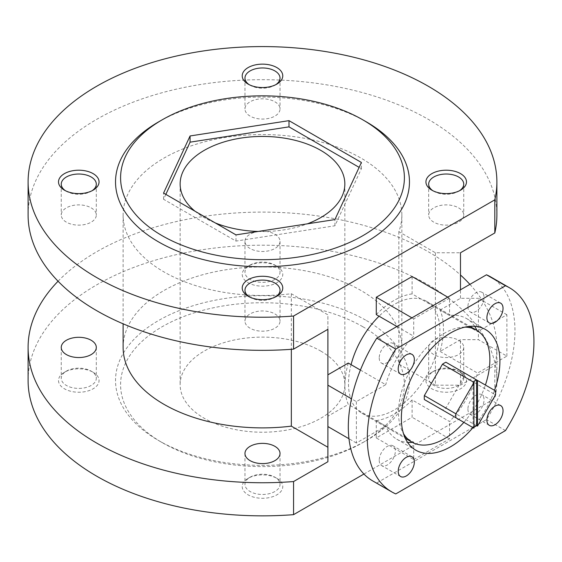 <?xml version="1.0" encoding="UTF-8"?>
<svg xmlns="http://www.w3.org/2000/svg" width="562" height="562" viewBox="0 0 562 562"><rect width="100%" height="100%" fill="white"/><g stroke="black" fill="none" stroke-linecap="round" stroke-linejoin="round"><path stroke-width="0.42" stroke-dasharray="2.81 2.11" d="M476.52 425.722L445.884 408.033L464.008 376.631L495.543 394.84M495.543 390.899L445.884 362.223M473.028 382.034L473.028 427.64L473.921 428.153M473.921 427.282A28.149 16.256 120 0 1 473.113 427.689L442.47 410A28.149 16.256 120 0 0 445.884 408.033M320.726 351.046A82.354 47.545 180 0 1 344.843 384.668A82.354 47.545 180 0 1 262.489 432.213A82.354 47.545 180 0 1 180.135 384.668A82.354 47.545 180 0 1 230.975 340.741A82.354 47.545 180 0 1 320.726 351.046M194.979 211.2A82.354 47.545 0 0 0 204.259 217.592A82.354 47.545 0 0 0 215.33 222.952M258.12 231.453A82.354 47.545 0 0 0 307.393 223.831M440.088 351.44L477.538 373.063L506.889 356.111L478.403 339.666L460.482 339.666L440.088 351.44A69.681 40.232 120 0 0 440.088 310.062L477.538 331.678A69.681 40.232 120 0 0 476.99 330.456M506.889 356.111L506.889 314.734L477.538 331.678M506.889 314.734L478.403 298.289L478.403 339.666M440.088 310.062L460.482 298.289L478.403 298.289M360.418 370.063L385.736 384.682L356.378 401.626L351.496 398.809M348.285 363.059A69.681 40.232 120 0 0 348.285 404.443L385.736 426.059A69.681 40.232 120 0 0 396.793 439.217A69.681 40.232 120 0 0 407.612 442.42M356.378 401.626L356.378 443.011L385.736 426.059M356.378 443.011L348.988 438.739M327.892 416.217L327.892 426.558L327.892 416.217L348.285 404.443M412.108 276.56L412.108 293.905L449.551 315.528L449.551 298.183L447.759 297.143M396.905 326.508L413.716 336.216A69.681 40.232 120 0 0 385.736 384.682M449.551 298.183L413.716 318.872L413.716 336.216M413.716 318.872L411.925 317.839M376.273 437.938L376.273 420.594L413.716 442.217L413.716 459.561L376.273 437.938L412.108 417.25L412.108 399.905L449.551 421.528A69.681 40.232 120 0 0 477.538 373.063M413.716 459.561L449.551 438.873L449.551 421.528M449.551 438.873L412.108 417.25M460.482 298.289L460.482 289.802M363.93 474.033L494.813 398.465L494.813 365.363L460.482 385.181L460.482 339.666M351.074 364.668A64.616 37.303 120 0 0 361.879 413.211A64.616 37.303 120 0 0 426.495 375.901A64.616 37.303 120 0 0 426.495 301.288A64.616 37.303 120 0 0 394.187 304.492A64.616 37.303 120 0 0 379.055 316.202M376.273 420.594A69.681 40.232 120 0 0 412.108 399.905M412.108 293.905A69.681 40.232 120 0 0 394.187 300.354A69.681 40.232 120 0 0 376.273 314.594M274.888 313.919A17.527 10.123 180 0 1 280.024 321.078A17.527 10.123 180 0 1 262.489 331.194A17.527 10.123 180 0 1 244.962 321.078A17.527 10.123 180 0 1 255.78 311.727A17.527 10.123 180 0 1 274.888 313.919M91.17 207.856A17.527 10.123 180 0 1 96.306 215.007A17.527 10.123 180 0 1 78.778 225.13A17.527 10.123 180 0 1 61.251 215.007A17.527 10.123 180 0 1 72.069 205.657A17.527 10.123 180 0 1 91.17 207.856M274.888 101.785A17.527 10.123 180 0 1 280.024 108.944A17.527 10.123 180 0 1 262.489 119.067A17.527 10.123 180 0 1 244.962 108.944A17.527 10.123 180 0 1 255.78 99.593A17.527 10.123 180 0 1 274.888 101.785M458.599 207.856A17.527 10.123 180 0 1 463.734 215.007A17.527 10.123 180 0 1 446.207 225.13A17.527 10.123 180 0 1 428.673 215.007A17.527 10.123 180 0 1 439.498 205.657A17.527 10.123 180 0 1 458.599 207.856M28.1 215.007A234.389 135.323 180 0 1 262.489 79.685A234.389 135.323 180 0 1 496.885 215.007M327.892 329.318L327.892 314.839L291.334 293.729A139.369 80.464 180 0 1 123.12 215.007A139.369 80.464 180 0 1 262.489 134.543A139.369 80.464 180 0 1 401.858 215.007A139.369 80.464 180 0 1 398.844 231.663L435.395 252.767L460.482 252.767M274.888 234.199A17.527 10.123 180 0 1 280.024 241.358A17.527 10.123 180 0 1 262.489 251.481A17.527 10.123 180 0 1 244.962 241.358A17.527 10.123 180 0 1 255.78 232.008A17.527 10.123 180 0 1 274.888 234.199M458.599 340.27A17.527 10.123 180 0 1 463.734 347.421A17.527 10.123 180 0 1 446.207 357.544A17.527 10.123 180 0 1 428.673 347.421A17.527 10.123 180 0 1 439.498 338.071A17.527 10.123 180 0 1 458.599 340.27M435.395 252.767L435.395 385.181L460.482 385.181M58.069 281.218A234.389 135.323 180 0 1 460.482 274.994M469.888 284.372A234.389 135.323 180 0 1 496.885 347.421A234.389 135.323 180 0 1 494.813 365.363M327.892 461.732L327.892 314.839M123.12 347.421A139.369 80.464 180 0 1 262.489 266.964A139.369 80.464 180 0 1 401.858 347.421A139.369 80.464 180 0 1 398.844 364.078L435.395 385.181M158.568 121.905A146.97 84.855 180 0 1 366.417 121.905M28.1 380.53A234.389 135.323 180 0 1 262.489 245.201A234.389 135.323 180 0 1 496.885 380.53A234.389 135.323 180 0 1 494.813 398.465M366.417 320.53A146.97 84.855 180 0 1 366.417 440.524A146.97 84.855 180 0 1 158.568 440.524A146.97 84.855 180 0 1 158.568 320.53A146.97 84.855 180 0 1 366.417 320.53M276.827 478.318L276.827 478.318A20.274 11.704 180 0 1 276.827 494.869A20.274 11.704 180 0 1 248.158 494.869A20.274 11.704 180 0 1 248.158 478.318A20.274 11.704 180 0 1 276.827 478.318L274.888 477.194A17.527 10.123 180 0 1 280.024 484.353A17.527 10.123 180 0 1 262.489 494.476A17.527 10.123 180 0 1 244.962 484.353A17.527 10.123 180 0 1 250.097 477.194A17.527 10.123 180 0 1 274.888 477.194L276.827 478.318M93.116 372.255L93.116 372.255A20.274 11.704 180 0 1 93.116 388.806A20.274 11.704 180 0 1 64.447 388.806A20.274 11.704 180 0 1 64.447 372.255A20.274 11.704 180 0 1 93.116 372.255L91.17 371.131A17.527 10.123 180 0 1 91.177 371.131A17.527 10.123 180 0 1 96.306 378.289A17.527 10.123 180 0 1 78.778 388.405A17.527 10.123 180 0 1 61.251 378.289A17.527 10.123 180 0 1 66.386 371.131A17.527 10.123 180 0 1 91.17 371.131L93.116 372.255M276.827 266.184L276.827 266.184A20.274 11.704 180 0 1 276.827 282.735A20.274 11.704 180 0 1 248.158 282.735A20.274 11.704 180 0 1 248.158 266.184A20.274 11.704 180 0 1 276.827 266.184L274.888 265.067A17.527 10.123 180 0 1 280.024 272.226A17.527 10.123 180 0 1 262.489 282.342A17.527 10.123 180 0 1 244.962 272.226A17.527 10.123 180 0 1 250.097 265.067A17.527 10.123 180 0 1 274.888 265.067L276.827 266.184M460.538 372.255L460.538 372.255A20.274 11.704 180 0 1 460.538 388.806A20.274 11.704 180 0 1 431.869 388.806A20.274 11.704 180 0 1 431.869 372.255A20.274 11.704 180 0 1 460.538 372.255L458.599 371.131A17.527 10.123 180 0 1 463.734 378.289A17.527 10.123 180 0 1 446.207 388.405A17.527 10.123 180 0 1 428.673 378.289A17.527 10.123 180 0 1 433.808 371.131A17.527 10.123 180 0 1 458.599 371.131L460.538 372.255M398.844 231.663L398.844 364.078M291.334 293.729L291.334 349.304M362.834 326.733A141.905 81.926 180 0 1 362.834 442.596A141.905 81.926 180 0 1 162.151 442.596A141.905 81.926 180 0 1 162.151 326.733A141.905 81.926 180 0 1 362.834 326.733M474.658 326.29A69.681 40.232 120 0 0 466.474 318.521A69.681 40.232 120 0 0 449.551 315.528M412.389 442.357A69.681 40.232 120 0 0 413.716 442.217M467.914 306.719A11.402 6.582 120 0 0 470.282 311.938A11.402 6.582 120 0 0 481.683 305.356A11.402 6.582 120 0 0 481.683 292.191A11.402 6.582 120 0 0 472.895 295.247A11.402 6.582 120 0 0 467.914 306.719M467.914 409.129A11.402 6.582 120 0 0 470.282 414.349A11.402 6.582 120 0 0 481.683 407.766A11.402 6.582 120 0 0 481.683 394.601A11.402 6.582 120 0 0 472.895 397.65A11.402 6.582 120 0 0 467.914 409.129M379.231 357.924A11.402 6.582 120 0 0 381.591 363.143A11.402 6.582 120 0 0 392.993 356.561A11.402 6.582 120 0 0 392.993 343.396A11.402 6.582 120 0 0 384.204 346.445A11.402 6.582 120 0 0 379.231 357.924M379.231 460.334A11.402 6.582 120 0 0 381.591 465.554A11.402 6.582 120 0 0 392.993 458.971A11.402 6.582 120 0 0 392.993 445.799A11.402 6.582 120 0 0 384.204 448.855A11.402 6.582 120 0 0 379.231 460.334M372.718 480.917A117.83 68.03 120 0 0 376.779 482.955L486.488 419.617A117.83 68.03 120 0 0 490.549 276.827M505.484 430.583L486.488 419.617M395.774 493.921L376.779 482.955M472.993 427.619A69.681 40.232 120 0 0 494.532 390.316M464.95 327.126A64.616 37.303 120 0 0 444.177 333.35A64.616 37.303 120 0 0 403.481 433.59M463.868 422.35A64.616 37.303 120 0 0 485.406 385.047M464.008 372.69A28.149 16.256 -60 0 1 464.008 376.631M165.846 194.382L163.57 199.278L235.984 241.084L334.903 225.783L361.408 168.67L359.139 167.357M361.408 168.67L361.408 162.467M163.57 199.278L163.57 193.068M235.984 241.084L235.984 234.881M334.903 225.783L334.903 219.573M459.498 190.743A17.527 10.123 180 0 1 458.599 191.298A17.527 10.123 180 0 1 433.808 191.298A17.527 10.123 180 0 1 432.909 190.743M275.787 84.672A17.527 10.123 180 0 1 274.888 85.234A17.527 10.123 180 0 1 250.097 85.234A17.527 10.123 180 0 1 249.198 84.672M92.077 190.743A17.527 10.123 180 0 1 91.177 191.298A17.527 10.123 180 0 1 66.386 191.298A17.527 10.123 180 0 1 65.487 190.743M275.787 296.806A17.527 10.123 180 0 1 274.888 297.368A17.527 10.123 180 0 1 250.097 297.368A17.527 10.123 180 0 1 249.198 296.806M180.135 183.978L180.135 384.668M344.843 183.978L344.843 384.668M496.885 347.421L496.885 380.53M123.12 215.007L123.12 323.81M401.858 215.007L401.858 347.421M362.834 442.596L366.417 440.524M162.151 442.596L158.568 440.524M411.988 456.766L392.993 445.799M400.58 476.52L381.591 465.554M411.988 354.362L392.993 343.396M400.58 374.109L381.591 363.143M500.672 405.567L481.683 394.601M489.27 425.315L470.282 414.349M500.672 303.157L481.683 292.191M489.27 322.904L470.282 311.938M396.793 439.217L415.789 450.183M466.474 318.521L485.47 329.487M361.879 413.211L405.279 438.262M426.495 301.288L469.895 326.346M458.599 191.298L460.538 190.181M433.808 191.298L431.869 190.181M428.673 184.146L428.673 215.007M463.734 184.146L463.734 215.007M274.888 85.234L276.827 84.117M250.097 85.234L248.158 84.117M244.962 78.083L244.962 108.944M280.024 78.083L280.024 108.944M91.177 191.298L93.116 190.181M66.386 191.298L64.447 190.181M61.251 184.146L61.251 215.007M96.306 184.146L96.306 215.007M274.888 297.368L276.827 296.244M250.097 297.368L248.158 296.244M244.962 290.21L244.962 321.078M280.024 290.21L280.024 321.078M428.673 347.421L428.673 378.289M463.734 347.421L463.734 378.289M433.808 371.131L431.869 372.255M244.962 241.358L244.962 272.226M280.024 241.358L280.024 272.226M250.097 265.067L248.158 266.184M61.251 347.421L61.251 378.289M96.306 347.421L96.306 378.289M66.386 371.131L64.447 372.255M244.962 453.492L244.962 484.353M280.024 453.492L280.024 484.353M250.097 477.194L248.158 478.318"/><path stroke-width="0.84" d="M473.921 427.282A28.149 16.256 120 0 0 476.52 425.722L477.503 426.087L495.543 394.84A28.149 16.256 120 0 0 495.543 390.899L445.884 362.223A28.149 16.256 120 0 0 442.47 364.197L424.345 395.592A28.149 16.256 120 0 0 424.345 399.533L442.47 410A28.149 16.256 120 0 0 442.477 410M476.52 379.919A28.149 16.256 120 0 0 473.113 381.886L442.47 364.197M473.113 381.886L473.921 382.553L455.88 413.801L424.345 395.592M455.88 413.801A28.149 16.256 120 0 0 455.88 417.742L473.921 428.153L473.921 382.553M455.88 417.742L424.345 399.533M477.503 380.481L477.503 426.087M215.33 222.952A82.354 47.545 0 0 0 258.12 231.453M307.393 223.831A82.354 47.545 0 0 0 344.843 183.978A82.354 47.545 0 0 0 320.726 150.356A82.354 47.545 0 0 0 230.975 140.05A82.354 47.545 0 0 0 180.135 183.978A82.354 47.545 0 0 0 194.979 211.2M351.496 398.809L327.892 385.181L327.892 374.833L348.285 363.059L360.418 370.063M348.988 438.739L327.892 426.558L327.892 385.181M447.759 297.143L412.108 276.56L376.273 297.249L376.273 314.594L396.905 326.508M411.925 317.839L376.273 297.249M460.482 289.802L460.482 252.767L494.813 232.949L494.813 199.84L293.561 316.034L293.561 349.142L327.892 329.318L327.892 374.833M327.892 426.558L327.892 461.732L293.561 481.557L293.561 514.659L363.93 474.033M379.055 316.202A64.616 37.303 120 0 0 351.074 364.668M293.561 349.142A234.389 135.323 180 0 1 28.1 215.007L28.1 181.905A234.389 135.323 180 0 1 262.489 46.583A234.389 135.323 180 0 1 496.885 181.905A234.389 135.323 180 0 1 494.813 199.84M496.885 181.905L496.885 215.007A234.389 135.323 180 0 1 494.813 232.949M274.888 446.333A17.527 10.123 180 0 1 280.024 453.492A17.527 10.123 180 0 1 262.489 463.608A17.527 10.123 180 0 1 244.962 453.492A17.527 10.123 180 0 1 255.78 444.142A17.527 10.123 180 0 1 274.888 446.333M91.17 340.27A17.527 10.123 180 0 1 96.306 347.421A17.527 10.123 180 0 1 78.778 357.544A17.527 10.123 180 0 1 61.251 347.421A17.527 10.123 180 0 1 72.069 338.071A17.527 10.123 180 0 1 91.17 340.27M293.561 481.557A234.389 135.323 180 0 1 28.1 347.421A234.389 135.323 180 0 1 58.069 281.218M460.482 274.994A234.389 135.323 180 0 1 469.888 284.372M291.334 349.304L291.334 426.144L327.892 447.254M291.334 426.144A139.369 80.464 180 0 1 123.12 347.421L123.12 323.81M293.561 316.034A234.389 135.323 180 0 1 28.1 181.905M276.827 279.693A20.274 11.704 180 0 1 276.827 296.244A20.274 11.704 180 0 1 248.158 296.244A20.274 11.704 180 0 1 248.158 279.693A20.274 11.704 180 0 1 276.827 279.693M93.116 173.63A20.274 11.704 180 0 1 93.116 190.181A20.274 11.704 180 0 1 64.447 190.181A20.274 11.704 180 0 1 64.447 173.63A20.274 11.704 180 0 1 93.116 173.63M276.827 67.566A20.274 11.704 180 0 1 276.827 84.117A20.274 11.704 180 0 1 248.158 84.117A20.274 11.704 180 0 1 248.158 67.566A20.274 11.704 180 0 1 276.827 67.566M460.538 173.63A20.274 11.704 180 0 1 460.538 190.181A20.274 11.704 180 0 1 431.869 190.181A20.274 11.704 180 0 1 431.869 173.63A20.274 11.704 180 0 1 460.538 173.63M366.417 121.905L362.834 119.839L366.417 121.905A146.97 84.855 180 0 1 366.417 241.906A146.97 84.855 180 0 1 158.568 241.906A146.97 84.855 180 0 1 158.568 121.905L162.151 119.839A141.905 81.926 180 0 1 362.834 119.839L362.834 119.839A141.905 81.926 180 0 1 362.834 235.696A141.905 81.926 180 0 1 162.151 235.696A141.905 81.926 180 0 1 162.151 119.839M293.561 514.659A234.389 135.323 180 0 1 28.1 380.53L28.1 347.421M288.994 120.654L190.075 135.962L163.57 193.068L235.984 234.881L334.903 219.573L361.408 162.467L288.994 120.654L288.994 126.864L190.075 142.165L190.075 135.962M476.99 330.456A69.681 40.232 120 0 0 474.658 326.29M407.612 442.42A69.681 40.232 120 0 0 412.389 442.357M376.779 338.127A117.83 68.03 120 0 0 372.718 480.917L391.714 491.876A117.83 68.03 120 0 0 395.774 493.921L505.484 430.583A117.83 68.03 120 0 0 509.544 287.793A117.83 68.03 120 0 0 505.484 285.749L486.488 274.79L376.779 338.127L395.774 349.093A117.83 68.03 120 0 0 391.714 491.876M509.544 287.793L490.549 276.827A117.83 68.03 120 0 0 486.488 274.79M505.484 285.749L395.774 349.093M398.219 471.3A11.402 6.582 120 0 0 400.58 476.52A11.402 6.582 120 0 0 411.988 469.937A11.402 6.582 120 0 0 411.988 456.766A11.402 6.582 120 0 0 403.2 459.821A11.402 6.582 120 0 0 398.219 471.3M398.219 368.89A11.402 6.582 120 0 0 400.58 374.109A11.402 6.582 120 0 0 411.988 367.527A11.402 6.582 120 0 0 411.988 354.362A11.402 6.582 120 0 0 403.2 357.411A11.402 6.582 120 0 0 398.219 368.89M486.91 420.095A11.402 6.582 120 0 0 489.27 425.315A11.402 6.582 120 0 0 500.672 418.732A11.402 6.582 120 0 0 500.672 405.567A11.402 6.582 120 0 0 491.891 408.616A11.402 6.582 120 0 0 486.91 420.095M486.91 317.685A11.402 6.582 120 0 0 489.27 322.904A11.402 6.582 120 0 0 500.672 316.322A11.402 6.582 120 0 0 500.672 303.157A11.402 6.582 120 0 0 491.891 306.213A11.402 6.582 120 0 0 486.91 317.685M494.532 390.316A69.681 40.232 120 0 0 485.47 329.487A69.681 40.232 120 0 0 450.626 332.943A69.681 40.232 120 0 0 405.104 394.348A69.681 40.232 120 0 0 415.789 450.183A69.681 40.232 120 0 0 472.993 427.619M403.481 433.59A64.616 37.303 120 0 0 411.869 442.069A64.616 37.303 120 0 0 463.868 422.35M485.406 385.047A64.616 37.303 120 0 0 476.485 330.154A64.616 37.303 120 0 0 464.95 327.126M359.139 167.357L288.994 126.864M190.075 142.165L165.846 194.382M432.909 190.743A17.527 10.123 180 0 1 428.673 184.146A17.527 10.123 180 0 1 439.498 174.796A17.527 10.123 180 0 1 458.599 176.988A17.527 10.123 180 0 1 463.734 184.146A17.527 10.123 180 0 1 459.498 190.743M249.198 84.672A17.527 10.123 180 0 1 244.962 78.083A17.527 10.123 180 0 1 255.78 68.733A17.527 10.123 180 0 1 274.888 70.924A17.527 10.123 180 0 1 280.024 78.083A17.527 10.123 180 0 1 275.787 84.672M65.487 190.743A17.527 10.123 180 0 1 61.251 184.146A17.527 10.123 180 0 1 72.069 174.796A17.527 10.123 180 0 1 91.17 176.988A17.527 10.123 180 0 1 96.306 184.146A17.527 10.123 180 0 1 92.077 190.743M249.198 296.806A17.527 10.123 180 0 1 244.962 290.21A17.527 10.123 180 0 1 255.78 280.86A17.527 10.123 180 0 1 274.888 283.051A17.527 10.123 180 0 1 280.024 290.21A17.527 10.123 180 0 1 275.787 296.806M476.611 379.968L476.611 425.567M405.279 438.262L411.869 442.069M469.895 326.346L476.485 330.154"/></g></svg>
